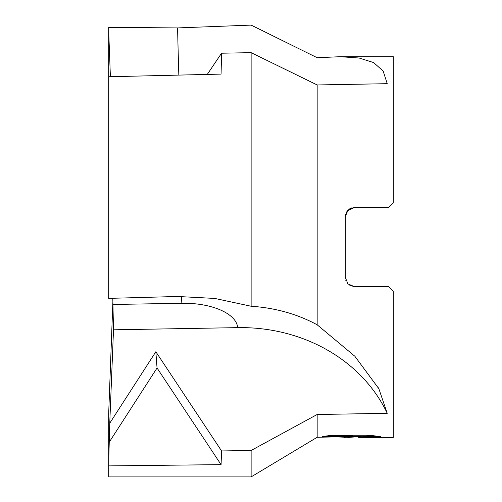 <?xml version="1.0" encoding="UTF-8"?>
<svg xmlns="http://www.w3.org/2000/svg" width="502" height="502" viewBox="0 0 502 502"><rect width="100%" height="100%" fill="white"/><g stroke="black" fill="none" stroke-linecap="round" stroke-linejoin="round"><path stroke-width="0.75" d="M251.125 476.9L251.125 450.476L221.57 450.953L221.075 464.639L108.702 465.887L108.702 476.9L251.125 476.9L317.164 437.286L352.693 436.489L322.265 436.489L332.173 435.272L369.717 435.272L380.61 436.633L367.985 436.589L358.604 437.355L393.298 437.386L393.298 291.204L388.73 286.636L354.468 286.636L349.913 285.418M348.074 284.025L347.302 283.166L348.074 284.025M346.047 281.032L345.696 280.053L346.047 281.032M345.702 214.028L345.332 216.588L347.986 210.15L354.468 207.452L388.73 207.452L393.298 202.883L393.298 56.707L340.193 56.707L359.156 58.031L373.588 62.555L383.151 71.027L387.243 83.683L317.164 84.951L251.119 52.66L221.57 53.212L221.075 74.101L108.702 76.75L108.702 27.346L177.595 27.924L251.125 25.1L317.164 57.711L340.193 56.707M349.907 208.675L347.302 210.922L354.468 207.452L349.863 208.707M317.164 437.286L317.164 414.501L251.119 450.476M112.925 300.616L108.702 413.052L108.702 462.474L109.75 423.217L113.502 329.808L112.799 298.263M110.39 76.712L108.702 31.168M352.065 207.778L350.829 208.211M347.302 210.922L346.047 213.055M358.604 436.64L348.884 437.386L337.821 436.922M348.884 437.386L350.358 436.997L344.385 437.386M349.863 285.387L354.468 286.636L347.986 283.937L345.332 277.499L345.332 216.588M108.702 76.75L108.702 298.376L177.595 296.481L214.781 298.433L251.125 306.245C275.291 307.864 297.303 314.051 317.164 324.788L317.164 84.951M317.164 324.788L354.851 356.251L378.859 388.73L387.243 413.322L317.164 414.501M350.358 436.564L350.358 436.997M358.604 437.355L358.604 436.596L359.765 436.401L373.833 435.717M328.026 435.723L352.693 435.723L352.693 436.489M207.276 74.421L221.57 53.212M251.125 306.245L251.125 52.66M109.75 423.217L155.84 351.733L157.051 367.997L109.524 441.716M155.84 351.733L221.57 450.953M221.075 464.639L157.051 367.997M108.702 465.887L108.702 462.474M387.237 413.322A161.826 142.8 -4.3 0 0 237.659 327.637L113.502 329.808M177.595 27.924A161.826 4.888 -91 0 0 178.837 75.093M113.082 304.476L181.868 303.271A53.94 25.326 -0.1 0 1 237.659 327.637M181.304 296.412A161.826 4.888 -91 0 1 181.868 303.271M350.358 436.627L358.604 436.627M378.332 387.751L378.859 388.73"/></g></svg>
